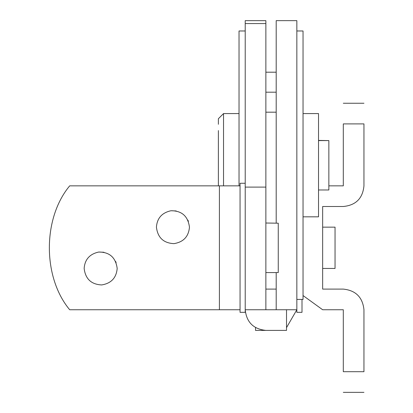 <?xml version="1.0" encoding="UTF-8"?>
<svg xmlns="http://www.w3.org/2000/svg" width="413" height="413" viewBox="0 0 413 413"><rect width="100%" height="100%" fill="white"/><g stroke="black" fill="none" stroke-linecap="round" stroke-linejoin="round"><path stroke-width="0.62" d="M296.844 30.975L303.039 30.975L303.039 299.425L296.844 299.425M265.869 330.4C253.417 329.089 246.53 322.202 245.219 309.75C246.53 322.202 253.417 329.089 265.869 330.4L286.519 330.4L286.519 309.75L265.869 309.75L265.869 20.65L265.869 23.567L245.219 23.567L245.219 20.65L265.869 20.65M245.219 183.47L245.219 312.331L240.056 312.331L240.056 183.269L245.219 183.269L245.219 23.567M265.869 309.75L245.219 309.75M302.006 299.425L302.006 312.331L296.844 312.331L296.844 309.76L286.519 327.633L296.844 309.75L286.519 309.75L296.844 309.75L296.844 20.65L276.194 20.65L276.194 223.02L276.194 112.186L265.869 112.186L265.869 223.02L278.259 223.196L265.869 223.02M245.219 30.975L239.024 30.975L239.024 185.85M303.039 113.575L318.526 113.575L318.526 216.825L303.039 216.825M276.194 289.1L265.869 289.1L265.869 223.196M278.259 223.196L278.259 272.58L265.869 272.58M322.656 268.45L335.046 268.45L335.046 227.15L322.656 227.15M328.851 140.596L318.526 140.42L318.526 189.98L328.851 189.98L328.851 140.596L318.526 140.596M223.536 185.85L223.536 113.575L218.374 118.737L218.374 124.287M218.374 185.85L218.374 130.57M343.306 351.05L343.306 317.726M328.851 185.85L343.306 185.85L343.306 123.9C343.306 96.787 343.306 96.787 343.306 123.9L363.956 123.9C363.956 96.787 363.956 96.787 363.956 123.9L363.956 185.85C362.733 198.39 355.846 205.276 343.306 206.5L322.656 206.5L322.656 289.1L343.306 289.1C355.758 290.411 362.645 297.298 363.956 309.75L363.956 371.7C363.956 398.813 363.956 398.813 363.956 371.7L343.306 371.7C343.306 398.813 343.306 398.813 343.306 371.7L343.306 309.75L322.656 309.75L303.039 295.548L322.656 309.75M343.306 289.1C355.758 290.411 362.645 297.298 363.956 309.75M189.464 227.15C188.627 236.587 183.455 242.08 173.95 243.639C163.543 243.133 157.699 237.635 156.424 227.15C157.09 218.198 161.948 212.726 170.992 210.744C181.823 210.713 187.977 216.185 189.464 227.15C188.627 236.587 183.455 242.08 173.95 243.639C163.543 243.133 157.699 237.635 156.424 227.15C157.09 218.198 161.948 212.726 170.992 210.744L176.186 210.95M187.9 220.139L188.411 221.342M117.189 268.45C116.352 277.887 111.18 283.38 101.675 284.939C91.268 284.433 85.424 278.935 84.149 268.45C84.815 259.498 89.673 254.026 98.717 252.044C109.548 252.013 115.702 257.485 117.189 268.45C116.352 277.887 111.18 283.38 101.675 284.939C91.268 284.433 85.424 278.935 84.149 268.45C84.815 259.498 89.673 254.026 98.717 252.044L103.911 252.25M115.625 261.439L116.136 262.642M69.694 309.75C42.58 277.304 42.58 218.296 69.694 185.85C42.58 218.296 42.58 277.304 69.694 309.75L240.056 309.75M240.056 185.85L69.694 185.85M255.544 327.633L255.544 330.4L276.194 330.4M276.194 272.58L276.194 309.75M276.194 92.192L265.869 92.192M265.869 187.104L245.219 187.104M219.406 185.85L219.406 309.75M265.869 72.198L276.194 72.198L265.869 72.198M223.536 113.575L239.024 113.575M343.306 103.25L363.956 103.25M343.306 392.35L363.956 392.35"/></g></svg>
